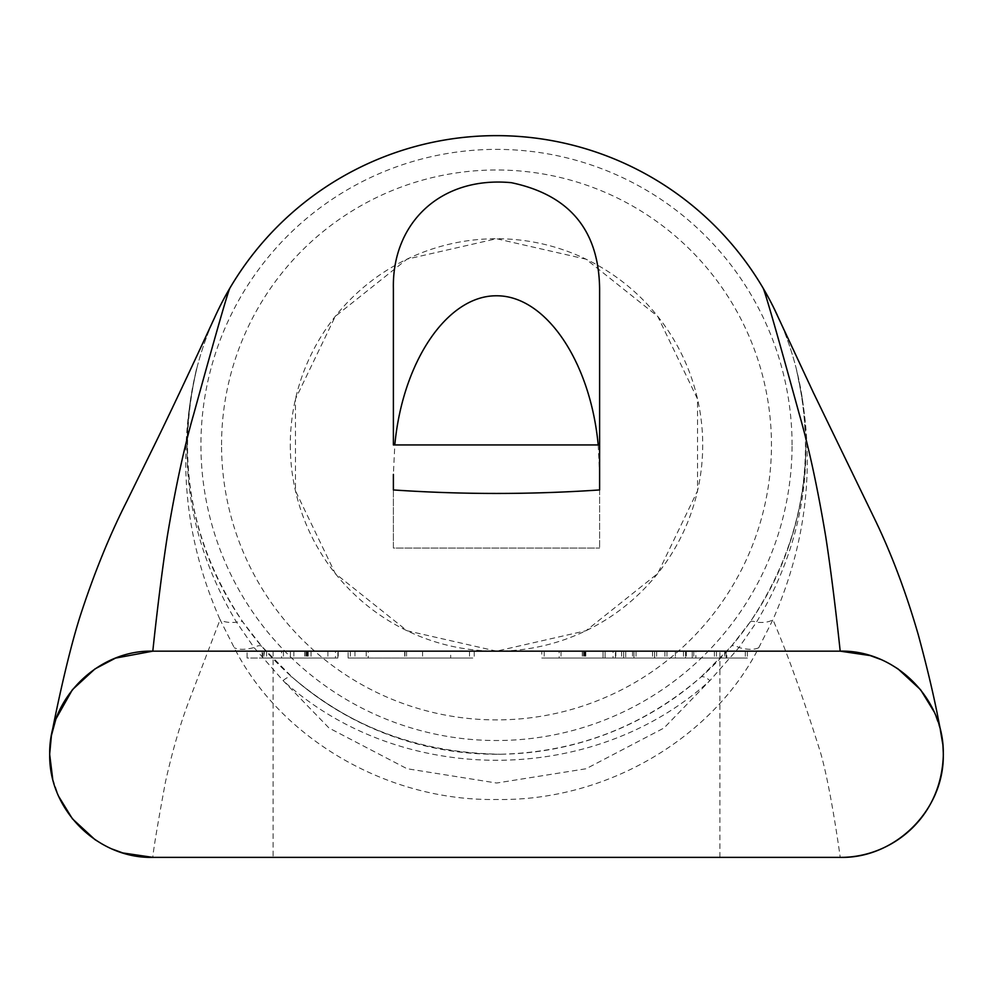 <?xml version="1.0" encoding="UTF-8"?>
<svg xmlns="http://www.w3.org/2000/svg" width="993" height="993" viewBox="0 0 993 993"><rect width="100%" height="100%" fill="white"/><g stroke="black" fill="none" stroke-linecap="round" stroke-linejoin="round"><path stroke-width="0.74" stroke-dasharray="4.96 3.72" d="M262.673 651.16L327.889 651.16L247.096 651.16L247.096 658.036L327.889 658.036L247.096 658.036L247.096 651.16L262.673 651.16L262.673 658.036M263.927 651.16L263.927 658.036L263.927 651.16M311.057 651.16L311.057 658.036L311.057 651.16M327.889 651.16L327.889 658.036L327.889 651.16M262.164 651.16L262.164 658.036L262.164 651.16M348.121 658.036L469.515 658.036L348.121 658.036L348.121 651.16L450.661 651.16L450.661 658.036M450.661 651.16L348.121 651.16M366.218 651.16L366.218 658.036M368.229 651.16L469.515 651.16L350.38 651.16L368.229 651.16L368.229 658.036M350.38 651.16L350.38 658.036M469.515 651.16L469.515 658.036M559.146 658.036L613.053 658.036L559.146 658.036L559.146 651.16L613.053 651.16L613.053 658.036M613.053 651.16L559.146 651.16M615.449 658.036L541.806 658.036L615.449 658.036L615.449 651.16L541.806 651.16L541.806 658.036M541.806 651.16L615.449 651.16M615.821 651.16L615.821 658.036M561.033 651.16L561.033 658.036M544.201 651.16L544.201 658.036M632.541 651.16L632.541 658.036M675.389 651.16L675.389 658.036L726.156 658.036L675.389 658.036L675.389 651.16L692.22 651.16L692.22 658.036L692.22 651.16L726.156 651.16L726.156 658.036L726.156 651.16L675.389 651.16M686.324 651.16L686.324 658.036M625.727 658.036L747.394 658.036L603.049 658.036L654.598 658.036L625.727 658.036L625.727 651.16L745.333 651.16L625.727 651.16L625.727 658.036M623.666 651.16L623.666 658.036L621.606 658.036L623.666 658.036L623.666 651.16L623.666 658.036L623.666 651.16L603.049 651.16L603.049 658.036L605.109 658.036L603.049 658.036L603.049 651.16L605.109 651.16L603.049 651.16L603.049 658.036L603.049 651.16L623.666 651.16M726.777 651.16L724.704 651.16L726.777 651.16L726.777 658.036L726.777 651.16M633.981 651.16L633.981 658.036L636.041 658.036L633.981 658.036L633.981 651.16L636.041 651.16L633.981 651.16L633.981 658.036L633.981 651.16L714.401 651.16L656.658 651.16L685.53 651.16L685.53 658.036L654.598 658.036L716.462 658.036L636.041 658.036L685.53 658.036L685.53 651.16L633.981 651.16M747.394 651.16L747.394 658.036L747.394 651.16L745.333 651.16L747.394 651.16M654.598 651.16L654.598 658.036L654.598 651.16L652.538 651.16L656.658 651.16L654.598 651.16L654.598 658.036L654.598 651.16M695.845 651.16L693.772 651.16L695.845 651.16L695.845 658.036L695.845 651.16M664.913 651.16L664.913 658.036L664.913 651.16L666.973 651.16L664.913 651.16M716.462 651.16L716.462 658.036L716.462 651.16L714.401 651.16L716.462 651.16M605.109 658.036L621.606 658.036L605.109 658.036L605.109 651.16L605.109 658.036M422.559 651.16L422.559 658.036L474.207 658.036L422.559 658.036L422.559 651.16L474.207 651.16L422.559 651.16M474.207 651.16L474.207 658.036L474.207 651.16M281.565 658.036L335.473 658.036L281.565 658.036L281.565 651.16L335.473 651.16L335.473 658.036M335.473 651.16L281.565 651.16M337.856 658.036L264.225 658.036L337.856 658.036L337.856 651.16L264.225 651.16L264.225 658.036M264.225 651.16L337.856 651.16M338.228 651.16L338.228 658.036M283.439 651.16L283.439 658.036M266.608 651.16L266.608 658.036M354.948 651.16L354.948 658.036M152.81 651.16L840.19 651.16M719.9 651.16L273.1 651.16L719.9 651.16L719.9 857.369L273.1 857.369L719.9 857.369M393.389 444.951L599.611 444.951M700.847 677.152L731.245 646.381L749.963 622.239C802.207 544.363 817.549 459.486 796.001 367.621C817.313 457.674 804.144 542.526 756.467 622.189L738.978 647.535L709.921 680.602L663.994 728.006L586.081 768.756L496.624 783.03L407.018 768.719L329.006 728.006L283.079 680.602L254.022 647.535L236.533 622.189C188.744 542.277 175.575 457.413 196.999 367.621C175.451 459.474 190.793 544.35 243.037 622.239L261.755 646.381L292.153 677.152C352.093 728.477 421.504 754.171 500.398 754.246C576.362 752.346 643.179 726.653 700.847 677.152A13.753 4.903 48.7 0 1 709.921 680.602C593.206 786.841 399.794 786.841 283.079 680.602A13.753 4.903 -48.7 0 1 292.153 677.152C349.598 727.149 419.021 752.843 500.422 754.246M749.963 622.239A13.753 4.779 35 0 1 756.467 622.189A34.37 16.099 -156.7 0 0 772.939 619.682C787.759 654.449 803.56 698.551 820.33 751.949C830.508 786.195 840.128 856.251 840.19 857.369L152.81 857.369C153.505 848.916 157.713 823.793 165.446 781.987C172.695 749.678 180.838 721.911 189.886 698.675L220.061 619.682C184.053 537.623 176.369 453.602 196.999 367.621A309.32 309.32 0 0 0 457.525 751.8A309.32 309.32 0 0 0 777.246 315.104A309.32 309.32 0 0 1 796.001 367.621L796.001 367.621C816.631 453.602 808.947 537.623 772.939 619.682L758.751 647.734C714.004 736.31 607.989 801.537 496.5 799.477C384.949 801.376 278.896 736.247 234.249 647.734L220.061 619.682A34.37 16.099 156.7 0 0 236.533 622.189A13.753 4.779 145 0 1 243.037 622.239M196.999 367.621A309.32 309.32 0 0 1 215.034 316.668A309.32 309.32 0 0 0 196.999 367.621M52.679 778.748L58.786 796.56M102.366 844.174L112.557 849.189M221.551 444.951A274.949 274.949 0 0 1 633.981 206.829A274.949 274.949 0 0 1 633.981 683.06A274.949 274.949 0 0 1 221.551 444.951M393.389 489.946L393.389 548.049L599.611 548.049L393.389 548.049L393.389 474.381L394.804 444.951M599.611 489.946L599.611 548.049L599.611 474.381L598.196 444.951M290.291 444.951A206.209 206.209 0 0 0 496.5 651.16A206.209 206.209 0 0 0 702.709 444.951A206.209 206.209 0 0 0 496.5 238.73A206.209 206.209 0 0 0 290.291 444.951M496.5 651.16L407.031 630.741L335.274 573.52L295.455 490.827L295.455 399.062L335.274 316.37L407.031 259.161L496.5 238.73L585.969 259.161L657.726 316.37L697.545 399.062L697.545 490.827L657.726 573.52L585.969 630.741L496.5 651.16M940.321 729.781L934.214 711.969M890.634 664.367L880.443 659.34M290.44 651.16L290.44 658.036M293.841 651.16L293.841 658.036M406.559 651.16L406.559 658.036M404.921 651.16L404.921 658.036L404.921 651.16M404.672 651.16L404.672 658.036M585.796 651.16L585.796 658.036M585.287 651.16L585.287 658.036M584.281 651.16L584.281 658.036M583.4 651.16L583.4 658.036M584.914 651.16L584.914 658.036M582.27 651.16L582.27 658.036M724.704 651.16L724.704 658.036L724.704 651.16M636.041 651.16L636.041 658.036L636.041 651.16M745.333 651.16L745.333 658.036L745.333 651.16M652.538 651.16L652.538 658.036L652.538 651.16M683.469 651.16L683.469 658.036L683.469 651.16M656.658 651.16L656.658 658.036L656.658 651.16M693.772 651.16L693.772 658.036L693.772 651.16M666.973 651.16L666.973 658.036L666.973 651.16M714.401 651.16L714.401 658.036L714.401 651.16M621.606 651.16L621.606 658.036L621.606 651.16M308.202 651.16L308.202 658.036M307.693 651.16L307.693 658.036M306.688 651.16L306.688 658.036M305.819 651.16L305.819 658.036M307.321 651.16L307.321 658.036M304.677 651.16L304.677 658.036M261.755 646.381A13.753 4.866 139.4 0 0 254.022 647.535A34.37 15.59 151.8 0 1 234.249 647.734M758.751 647.734A34.37 15.59 -151.8 0 1 738.978 647.535A13.753 4.866 -139.4 0 0 731.245 646.381M792.066 444.951A295.566 295.566 0 0 0 348.717 188.98A295.566 295.566 0 0 0 348.717 700.921A295.566 295.566 0 0 0 792.066 444.951M196.589 369.259L196.602 369.21C195.981 374.162 199.096 353.272 190.433 400.278C197.557 360.322 196.775 370.451 196.552 369.408L196.813 368.366M204.657 547.019C193.585 515.33 187.776 482.735 187.205 449.233M796.411 369.259L802.567 400.278M805.795 449.233C805.224 482.958 799.328 515.764 788.132 547.639M273.1 651.16L273.1 857.369"/><path stroke-width="1.49" d="M880.443 659.34L870.166 655.579L840.19 651.16L152.81 651.16L115.523 658.111L94.968 668.922L72.402 689.701L55.918 718.982L51.425 735.528M393.389 288.777C391.85 223.338 440.371 175.96 511.345 182.687C569.473 194.889 598.903 230.252 599.611 288.777L599.611 489.946L599.598 444.951L393.389 444.951L393.389 288.777L393.389 444.951M393.389 474.381L393.389 489.946C462.117 494.613 530.858 494.613 599.611 489.946L599.611 474.381M215.034 316.668A309.32 309.32 0 0 1 215.928 314.744A309.32 309.32 0 0 1 777.072 314.744A309.32 309.32 0 0 1 777.246 315.104A309.32 309.32 0 0 0 215.034 316.668M51.425 735.54L49.65 754.27L52.679 778.748M58.786 796.56L72.415 818.803L94.968 839.619L102.366 844.174M112.557 849.189L122.834 852.95L152.81 857.369C98.828 858.784 48.645 810.834 49.712 754.27C48.645 697.707 98.828 649.745 152.81 651.16C152.81 651.16 159.501 586.329 167.37 535.972C175.438 487.637 184.214 447.036 193.709 414.168C215.493 335.013 227.558 292.997 229.879 288.131M598.196 444.951C590.314 361.142 545.517 295.455 496.5 295.79C447.483 295.455 402.686 361.142 394.804 444.951M599.611 288.777L599.611 444.951M152.81 857.369L840.19 857.369C890.671 857.766 941.786 818.617 943.35 754.258L942.916 745.048L940.321 729.781M934.214 711.969L920.585 689.725L898.032 668.91L890.634 664.367M763.12 288.131C765.442 292.997 777.507 335.013 799.291 414.168C808.786 447.036 817.562 487.637 825.63 535.972C833.499 586.329 840.19 651.16 840.19 651.16C894.172 649.745 944.355 697.707 943.288 754.27C944.355 810.834 894.172 858.784 840.19 857.369M214.538 317.76L215.903 314.793C211.521 324.301 177.188 398.938 152.562 448.886L126.608 501.738C109.553 535.401 94.248 573.011 80.669 614.58C66.965 656.758 53.337 724.716 51.413 735.614L49.948 746.81M942.916 745.048C940.843 729.483 942.531 740.989 937.578 715.37C932.948 692.034 926.531 665.26 918.351 635.011C905.864 591.778 891.044 552.567 873.865 517.378L813.317 392.496L773.845 307.991"/></g></svg>
